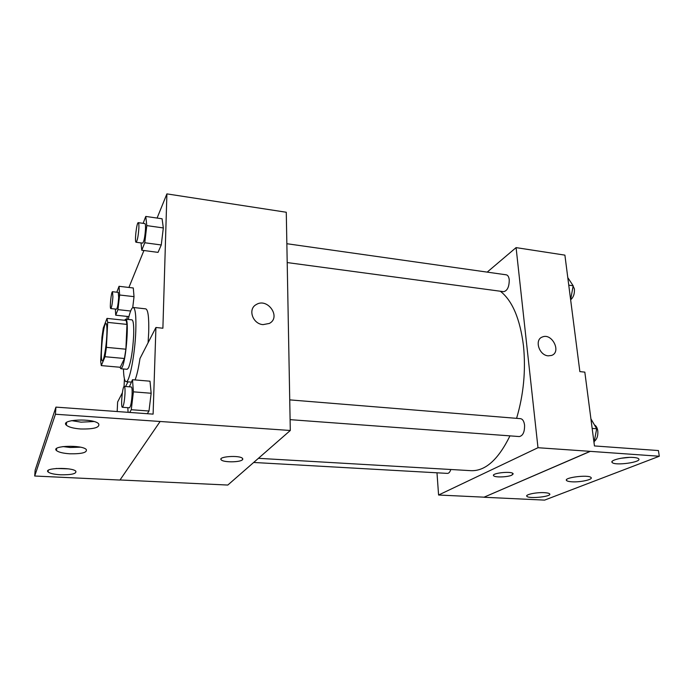 <?xml version="1.0" encoding="UTF-8"?>
<svg xmlns="http://www.w3.org/2000/svg" width="694" height="694" viewBox="0 0 694 694"><rect width="100%" height="100%" fill="white"/><g stroke="black" fill="none" stroke-linecap="round" stroke-linejoin="round"><path stroke-width="1.04" d="M106.815 335.384C106.26 347.191 103.736 361.453 102.356 360.828C99.546 361.322 103.311 322.372 105.982 323.404C106.867 323.864 107.145 327.854 106.815 335.384M106.989 318.399L103.285 328.062L101.957 337.111L100.673 361.288L101.298 365.599L105.011 356.716L106.399 347.347L107.683 322.389L106.989 318.399L126.117 320.411L126.976 324.402L107.683 322.389M101.298 365.599L120.288 367.273L124.434 358.494L105.011 356.716M126.976 324.402L125.892 349.203L106.399 347.347M125.892 349.203L124.434 358.494M119.915 367.239L120.869 368.748L122.135 367.352C126.282 359.856 129.318 317.999 125.666 319.179L124.556 320.255M125.666 319.179L131.964 319.847C133.395 320.472 133.959 325.746 133.638 335.679C132.771 350.67 131.053 361.418 128.485 367.915L127.175 369.295L120.869 368.748M128.234 319.457C130.021 311.58 131.704 307.589 133.274 307.485C135.408 308.37 136.25 316.238 135.79 331.081C134.966 354.721 129.396 383.079 126.082 381.683C124.564 381.284 123.688 377.042 123.437 368.974M133.274 307.485L145.775 308.865C148.1 309.767 149.071 317.618 148.698 332.4L148.082 342.749M120.027 479.962L227.806 485.054L290.3 430.48L55.433 414.249L55.928 407.118L153.105 414.127L155.924 327.49L162.89 328.219L166.898 193.886L157.087 218.063M143.918 250.508L128.911 287.463M127.141 316.421L127.011 319.327M124.408 378.777L124.07 386.48M141.021 242.909L141.767 250.23L158.032 252.373L161.26 244.973L163.324 227.944L162.092 218.784L145.766 216.433L143.129 223.347M115.334 309.047L115.707 315.189L117.937 309.628L119.628 295.002L134.029 296.65L132.728 307.616L134.029 296.65L133.283 287.975L119.047 286.301L116.809 292.209M263.035 324.627C252.625 323.968 247.611 309.021 256.242 304.571C267.572 297.284 281.486 317.279 269.333 323.439L263.035 324.627C252.616 323.968 247.611 309.021 256.233 304.571C267.572 297.292 281.486 317.279 269.333 323.439M290.3 430.48L286.275 212.251L166.898 193.886M220.944 459.22L221.265 459.87C223.416 462.516 240.072 462.412 242.458 459.758C240.072 462.421 223.416 462.525 221.265 459.879C217.3 456.557 239.682 454.96 242.527 458.378L242.458 459.758L242.848 459.029M55.928 407.118L35.142 470.159L34.7 476.015L119.967 480.048L160.097 421.527M122.37 392.769L117.624 401.991L117.182 411.533M155.924 327.49L139.98 358.512C138.496 368.254 136.874 375.393 135.087 379.939M55.433 414.249L34.7 476.015M80.651 428.979C94.046 429.239 100.04 427.513 98.652 423.791C93.638 417.901 59.571 419.384 66.372 425.188C68.741 427.166 73.503 428.424 80.651 428.979M60.647 474.791C71.56 474.93 76.626 473.742 75.828 471.217C72.384 467.036 43.141 467.817 48.103 471.972C50.003 473.464 54.175 474.401 60.647 474.791M69.816 453.789C81.849 453.98 87.34 452.566 86.29 449.521C82.161 444.594 50.679 445.652 56.457 450.536C58.565 452.245 63.024 453.329 69.816 453.789M127.982 381.839L125.588 386.506M129.717 412.436L131.27 409.72L148.993 411.013L147.302 413.702L148.993 411.013L151.162 393.255L150.008 381.188L132.493 379.713L129.353 386.81M71.621 420.633L81.059 422.169L93.89 421.518M56.145 468.476L68.264 468.849M62.937 446.563L70.215 447.491L80.287 447.179M500.331 291.228C512.363 300.658 520.084 318.884 523.493 345.916C525.913 370.483 523.614 394.626 516.588 418.343M509.969 435.875C498.327 459.567 485.384 471.165 471.131 470.679L258.42 458.318M287.203 262.566L503.662 291.68C507.357 290.795 509.223 286.83 509.249 279.786C508.867 276.828 507.869 275.171 506.264 274.824L286.856 243.715M450.805 469.5C449.964 472.067 448.853 473.369 447.465 473.395L253.674 462.464M289.736 399.874L520.535 418.664C522.677 419.063 524.022 421.215 524.569 425.136C524.69 431.963 522.938 435.771 519.312 436.561L290.101 419.653M436.986 472.805L438.582 495.022L537.989 447.717L516.084 247.619L487.197 272.117M493.503 475.407L493.703 475.789C495.091 477.593 507.756 477.151 511.825 475.156C507.756 477.16 495.091 477.602 493.703 475.789C490.615 473.291 510.888 470.879 512.987 473.525L511.825 475.164L513.187 473.898M516.084 247.619L564.899 255.132L579.863 371.611L584.825 372.123L594.446 445.938L658.424 450.553L659.3 456.244L544.599 500.114L483.909 497.251L590.108 451.343L537.989 447.717M483.9 497.164L438.582 495.022M548.182 355.84C538.995 355.311 534.215 339.609 542.37 336.989C552.008 332.66 561.732 352.118 551.548 355.449L548.182 355.84C538.995 355.311 534.215 339.609 542.37 336.989L542.37 336.989C551.999 332.66 561.732 352.118 551.548 355.449M659.3 456.244L590.108 451.343M571.891 481.801C580.331 482.399 593.448 479.493 591.01 477.507C588.564 474.384 562.921 477.654 566.625 480.578C567.336 481.22 569.089 481.627 571.891 481.801M544.382 492.671C536.384 492.167 524.707 494.657 526.911 496.349C529.045 499.099 552.728 496.479 549.579 493.807C548.911 493.208 547.184 492.827 544.382 492.671M633.501 457.459C624.227 456.678 609.28 460.278 612.195 462.508C614.919 466.004 642.523 462.135 638.619 458.751C637.907 458.083 636.207 457.658 633.501 457.459M483.909 497.251L590.117 451.438M620.722 458.3L629.224 457.398M570.624 299.687L573.175 285.781L567.787 277.609M573.175 285.781L568.759 285.156M572.368 284.557L574.406 288.895C574.71 293.744 573.452 297.379 570.633 299.782M594.021 442.694L596.684 428.771L590.915 418.846M596.684 428.771L592.156 428.406M594.437 424.91C596.207 425.873 597.326 427.877 597.794 430.905C598.167 435.737 596.996 439.233 594.272 441.367M141.767 250.23L144.768 242.753L146.798 225.611L145.766 216.433M138.306 222.661L144.881 223.589C145.402 223.806 145.61 225.585 145.506 228.925C144.942 236.984 143.996 241.72 142.669 243.134L136.102 242.249C134.376 242.466 136.675 222.002 138.306 222.661C138.8 222.869 138.991 224.648 138.878 227.996C138.306 236.073 137.377 240.827 136.102 242.249M158.032 252.373L161.26 244.973L144.768 242.753M161.26 244.973L163.324 227.944L146.798 225.611M163.324 227.944L162.092 218.784M119.628 295.002L119.047 286.301M112.506 291.714L118.24 292.374L118.665 297.466C118.18 304.172 117.468 308.075 116.523 309.177L110.788 308.552C109.487 308.795 111.283 291.194 112.506 291.714L112.896 296.806C112.402 303.53 111.708 307.451 110.788 308.552M128.911 316.603L115.707 315.189M130.645 311.016L117.937 309.628M134.029 296.65L133.283 287.975M127.791 407.682L128.104 412.323M131.27 409.72L133.404 391.841L132.493 379.713M124.269 386.402L131.322 386.974C131.99 387.287 132.259 389.69 132.112 394.201C131.6 402.13 130.715 406.658 129.474 407.803L122.404 407.283C120.522 407.595 122.474 385.786 124.269 386.402C124.911 386.705 125.154 389.126 124.998 393.645C124.469 401.583 123.601 406.129 122.404 407.283M148.993 411.013L151.162 393.255L133.404 391.841M151.162 393.255L150.008 381.188M131.235 382.116L126.082 381.683M56.596 448.489L56.457 450.536M48.216 470.376L48.103 471.972M66.546 422.525L66.372 425.188M612.065 461.527L612.195 462.508M526.833 495.611L526.911 496.349M566.53 479.728L566.625 480.578"/></g></svg>
